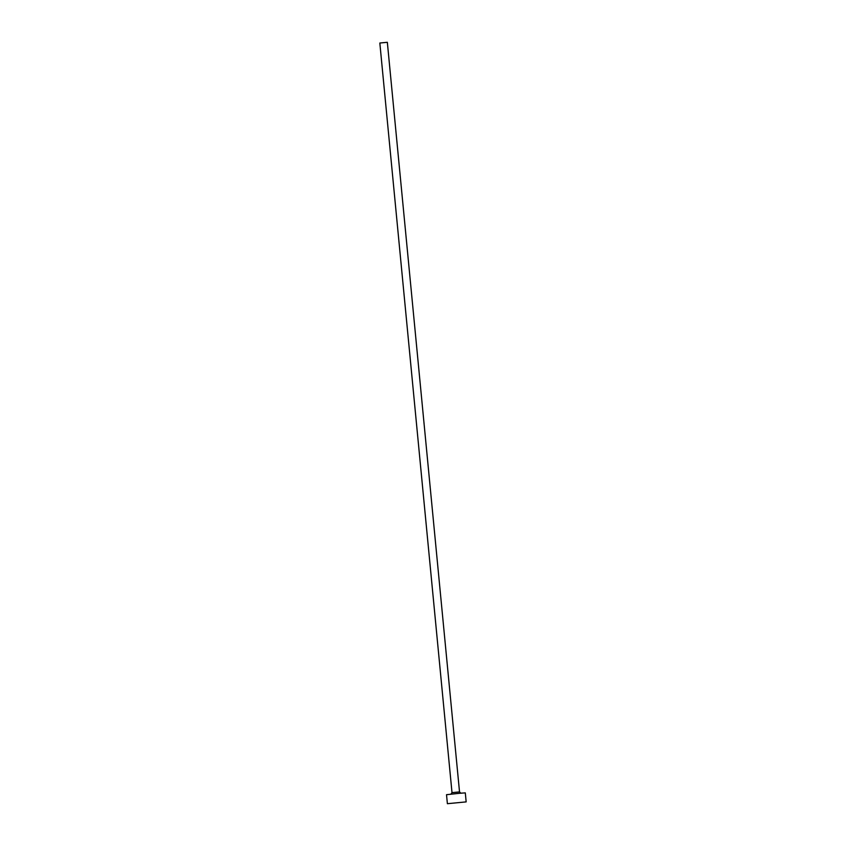 <?xml version="1.0" encoding="UTF-8"?>
<svg xmlns="http://www.w3.org/2000/svg" width="846" height="846" viewBox="0 0 846 846"><rect width="100%" height="100%" fill="white"/><g stroke="black" fill="none" stroke-linecap="round" stroke-linejoin="round"><path stroke-width="1.27" d="M452.007 792.639L379.833 43.019L387.341 42.3L459.526 791.919L452.007 792.639L450.876 794.246M447.386 803.7L446.519 794.69L460.118 793.231L465.3 792.882L466.167 801.892L447.386 803.7L466.167 801.892M460.943 793.273L459.526 791.919"/></g></svg>
